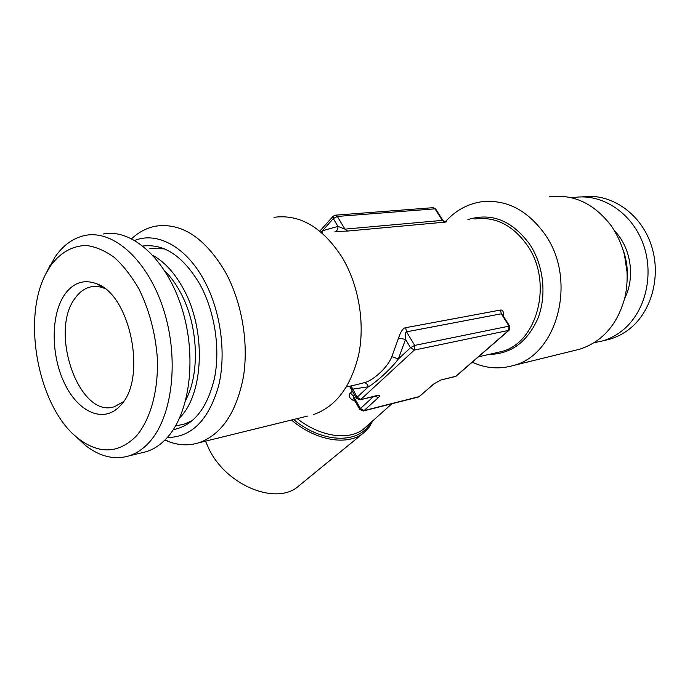 <?xml version="1.0" encoding="UTF-8"?>
<svg xmlns="http://www.w3.org/2000/svg" width="690" height="690" viewBox="0 0 690 690"><rect width="100%" height="100%" fill="white"/><g stroke="black" fill="none" stroke-linecap="round" stroke-linejoin="round"><path stroke-width="1.03" d="M349.623 386.4L356.437 398.285L360.102 399.838L377.801 395.301C380.112 394.896 380.294 395.655 378.336 397.595L364.035 410.602L419.322 396.595L433.596 384.071L440.953 379.983L455.633 376.43L508.694 330.389L414.354 350.063L360.801 399.432L357.084 397.242L356.488 398.372M440.953 379.983L456.09 376.197L509.142 330.174L508.694 330.389L509.082 326.137L414.681 345.414L414.354 350.063L410.516 347.717L398.328 359.016L391.817 356.601L398.544 338.109C400.709 331.442 403.081 327.974 405.677 327.698L500.517 310.043C502.769 309.732 503.769 311.846 503.51 316.374M349.545 386.279L352.461 389.186L368.4 386.762C375.274 382.959 391.308 368.762 398.328 359.016L405.539 339.385C405.151 334.417 405.478 331.899 406.531 331.821L414.681 345.414L410.516 347.717L405.539 339.385L398.544 338.109M351.106 385.926L357.084 397.242L368.4 386.762C367.365 383.968 365.812 382.657 363.751 382.821C371.893 381.337 387.409 368.391 391.817 356.601M353.737 398.863L359.818 409.489L363.38 410.973L364.035 410.602L360.456 408.506L359.861 409.567M353.703 398.811L353.142 395.75L360.456 408.506L373.497 396.586M354.384 400.002L353.591 400.562C349.149 398.13 348.079 395.629 350.365 393.059L352.366 391.187M363.38 410.973L418.666 396.966L434.088 383.821L440.091 380.414M419.813 396.345L418.502 397.009M456.09 376.197L454.753 376.852M405.677 327.698L406.531 331.821L501.294 313.803L502.656 315.02L509.703 326.18M335.435 215.177L432.88 207.699L435.778 209.113L442.437 219.653L442.325 220.395L444.972 222.137L347.656 231.047L335.021 231.573C337.031 231.09 337.997 229.356 337.936 226.363L322.368 230.822L320.91 232.056M319.798 231.141L333.115 216.255L335.133 215.202L337.332 216.444L435.019 208.829L442.325 220.395L344.931 229.123L337.936 226.363L333.305 218.618L337.332 216.444L344.931 229.123L347.656 231.047M442.592 219.903L444.679 221.611L443.618 221.697C446.766 221.688 447.215 221.835 444.972 222.137M333.115 216.255L333.305 218.618L322.368 230.822L322.627 232.849M291.43 420.038C316.598 441.229 348.303 446.05 363.889 432.673L369.047 427.317L372.824 420.788M205.473 441.16L209.225 449.518C227.286 486.329 277.277 505.684 298.632 486.053L363.889 432.673M94.875 286.419L90.718 286.902C84.844 288.248 79.79 291.818 75.546 297.606C48.507 331.01 79.117 419.011 114.471 406.695L123.424 401.692M90.718 286.902C95.177 285.936 99.774 286.428 104.501 288.377L104.604 288.42M65.05 294.018C73.588 282.529 84.102 279.105 96.591 283.737C130.358 294.734 147.143 378.249 120.94 404.944L120.681 405.254C104.466 423.927 78.626 412.81 64.757 383.864C50.672 355.152 50.551 314.217 65.05 294.018M50.724 265.572L46.213 273.145C20.933 319.315 38.83 409.593 79.117 439.142C99.86 454.503 118.991 453.408 136.517 435.856C150.575 419.296 158.553 390.48 157.329 358.067C155.414 333.037 149.282 310.008 138.94 288.981C131.583 276.216 123.372 265.702 114.324 257.448C105.027 250.712 95.694 246.718 86.328 245.476C72.312 245.795 60.444 252.488 50.724 265.572M75.245 435.925L85.845 445.74C100.128 456.702 114.505 460.092 128.978 455.892C136.258 453.572 142.925 449.13 148.971 442.575C172.25 417.717 179.521 360.007 163.832 310.405C148.324 260.682 113.669 229.58 85.275 235.411C73.321 237.869 63.238 245.088 55.019 257.06L47.524 270.721M103.215 234.013C131.747 228.235 166.393 258.888 181.78 307.913C197.349 356.816 189.888 413.793 166.454 438.443C160.373 444.938 153.672 449.345 146.358 451.674L128.978 455.892M141.01 452.976L146.358 451.674M164.341 248.831L149.859 248.59M179.926 425.049L184.627 423.971L192.519 420.503M173.25 429.706C193.674 425.549 207.466 408.152 214.625 377.525C220.395 348.114 214.668 311.345 200.074 284.634C183.376 256.335 164.349 243.466 142.985 246.028M167.308 437.503C191.406 437.348 208.466 420.314 218.463 386.417C226.613 353.754 220.8 310.716 203.921 279.993C185.912 246.649 157.156 231.426 134.783 240.405M131.643 238.697C138.854 231.987 146.944 227.795 155.897 226.122C181.643 222.56 204.671 237.636 225 271.343C241.793 301.565 248.943 342.913 243.363 377.145C236.334 412.775 221.499 434.657 198.849 442.79L307.576 416.07M164.884 440.065L170.232 442.186C179.935 445.464 189.474 445.662 198.849 442.79M274.034 217.307C300.003 213.909 322.799 227.433 342.447 257.879C358.636 285.168 365.019 322.592 358.852 353.858C351.253 386.443 336.021 406.721 313.165 414.699M164.738 270.808C170.516 276.552 175.683 283.616 180.219 291.991C198.073 324.145 200.402 372.471 185.912 399.717M179.736 417.761C204.024 393.697 206.379 329.484 183.152 288.394C174.622 272.912 164.582 261.933 153.033 255.455M624.433 254.601L627.15 272.731M549.568 196.754C573.511 193.873 594.012 203.472 611.073 225.561L612.056 226.976C625.795 248.21 630.151 271.386 625.14 296.528C617.912 324.033 602.793 341.585 579.79 349.183L574.485 350.486M472.236 362.19C485.631 368.374 499.258 369.495 513.101 365.571C557.313 355.169 577.478 280.321 545.186 234.643C527.324 209.769 505.813 198.858 480.654 201.894C466.966 204.206 455.236 210.795 445.481 221.654M627.262 277.665C627.693 268.108 626.304 258.845 623.079 249.849M594.056 342.723L602.603 340.929C609.606 338.859 616.11 335.461 622.104 330.734C645.133 312.708 654.681 275.12 643.132 243.829C631.738 212.46 601.645 193.131 574.175 197.53L572.105 197.892M602.603 340.929L609.986 339.135C616.964 337.082 623.45 333.701 629.427 329.001C652.378 311.104 661.917 273.827 650.454 242.811C639.13 211.727 609.175 192.57 581.799 196.943M609.986 339.135L604.889 340.377M356.782 384.623L363.751 382.821M377.801 395.301L376.921 395.75M378.336 397.595L375.222 396.163M354.341 394.637L353.142 395.75L350.365 393.059M355.031 401.123L353.591 400.562M391.92 403.745L365.001 427.766C350.908 441.048 321.497 437.736 297.157 418.632M433.596 384.071L434.088 383.821M509.142 330.174L509.763 326.267L509.082 326.137L501.294 313.803L500.517 310.043M478.42 356.825L501.035 351.659C537.105 343.586 553.509 282.857 527.531 245.683C512.981 225.173 495.377 216.28 474.737 218.989M370.383 422.97C359.085 444.093 322.765 443.644 293.543 419.52M489.02 354.401C511.04 354.117 527.367 342.042 537.984 318.176C546.868 295.294 543.668 265.572 529.946 244.614C512.282 220.567 491.599 212.235 467.898 219.61M624.717 298.313C635.412 277.38 630.971 247.615 614.583 230.909M356.747 384.632L346.397 386.995M360.102 399.838L377.206 395.672M435.701 208.992L433.191 207.681M104.501 288.377L96.591 283.737M79.117 439.142L85.845 445.74M46.213 273.145L50.085 265.348M165.151 439.806L170.232 442.186M184.627 423.971L175.51 426.058M579.79 349.183L513.101 365.571"/></g></svg>
